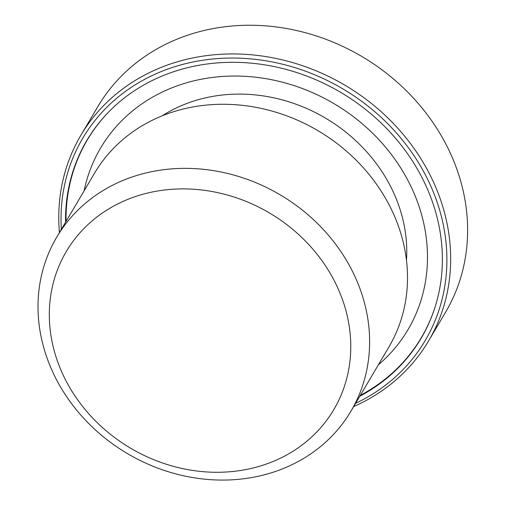 <?xml version="1.0" encoding="UTF-8"?>
<svg xmlns="http://www.w3.org/2000/svg" width="505" height="505" viewBox="0 0 505 505"><rect width="100%" height="100%" fill="white"/><g stroke="black" fill="none" stroke-linecap="round" stroke-linejoin="round"><path stroke-width="0.76" d="M162.187 115.828A155.218 136.445 30.6 0 1 325.63 118.202A155.218 136.445 30.6 0 1 406.474 260.283M84.101 190.877A178.524 156.935 30.6 0 1 334.177 103.759A178.524 156.935 30.6 0 1 378.34 364.863M66.054 221.398A194.065 170.589 30.6 0 1 87.251 140.062A194.065 170.589 30.6 0 1 108.36 112.312M435.493 305.752A194.065 170.589 30.6 0 1 421.34 337.618A194.065 170.589 30.6 0 1 360.286 395.383M248.271 469.082A155.376 136.584 30.6 0 1 52.255 287.269A155.376 136.584 30.6 0 1 299.604 235.418A155.376 136.584 30.6 0 1 248.271 469.082M256.868 476.556A170.911 150.237 -149.4 0 0 350.931 411.209A170.911 150.237 -149.4 0 0 280.288 194.892A170.911 150.237 -149.4 0 0 56.699 237.217A170.911 150.237 -149.4 0 0 77.921 411.676A170.911 150.237 -149.4 0 0 256.868 476.556M56.699 237.217L94.587 173.139A170.911 150.237 30.6 0 1 318.175 130.814A170.911 150.237 30.6 0 1 388.825 347.131L350.931 411.209M61.339 229.371A198.882 174.825 30.6 0 1 211.26 59.154A198.882 174.825 30.6 0 1 432.488 189.968A198.882 174.825 30.6 0 1 355.57 403.356M353.664 406.582A201.987 177.558 -149.4 0 0 428.581 340.951A201.987 177.558 -149.4 0 0 345.085 85.301A201.987 177.558 -149.4 0 0 80.851 135.327A201.987 177.558 -149.4 0 0 59.432 232.597M80.851 135.327L97.812 106.637A201.987 177.558 30.6 0 1 362.053 56.611A201.987 177.558 30.6 0 1 445.543 312.254L428.581 340.951M65.568 222.219A194.217 170.728 30.6 0 1 86.778 140.56A194.217 170.728 30.6 0 1 340.856 92.459A194.217 170.728 30.6 0 1 421.138 338.268A194.217 170.728 30.6 0 1 359.8 396.21M89.473 136.312A194.217 170.728 30.6 0 1 89.896 135.517M424.055 333.111A194.217 170.728 30.6 0 1 423.562 333.868M421.34 337.618L424.478 332.315M87.251 140.062L90.389 134.759"/></g></svg>
